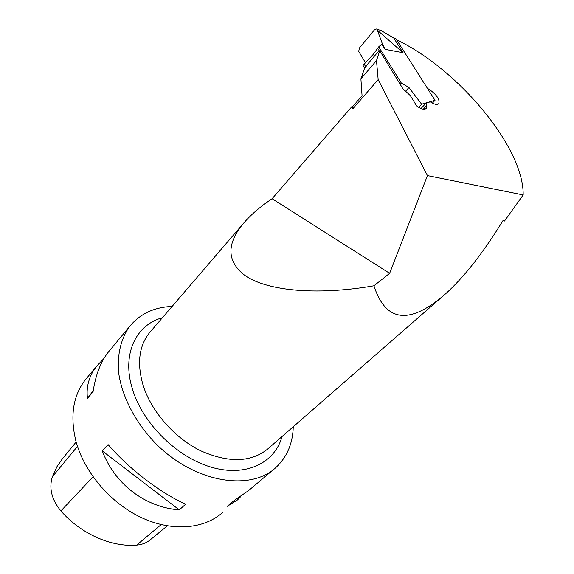 <?xml version="1.0" encoding="UTF-8"?>
<svg xmlns="http://www.w3.org/2000/svg" width="574" height="574" viewBox="0 0 574 574"><rect width="100%" height="100%" fill="white"/><g stroke="black" fill="none" stroke-linecap="round" stroke-linejoin="round"><path stroke-width="0.86" d="M109.763 350.377L108.249 352.199C100.68 361.814 95.614 375.03 93.045 391.841L87.47 398.378L93.225 390.629M87.47 398.378C86.028 386.467 89.142 375.661 96.827 365.954L103.959 358.477M240.8 496.553L237.442 499.976L227.268 506.304L233.84 500.743L248.736 490.447L273.568 469.503M222.54 512.546C204.043 529.149 172.049 531.998 141.226 517.511C110.438 503.025 84.235 472.215 75.933 441.184C69.856 416.243 73.013 395.766 85.383 379.73L86.932 377.871M108.099 444.599C129.229 469.087 160.67 493.145 185.682 504.173L179.267 509.899L102.258 450.884L108.099 444.599M179.267 509.899C145.157 507.215 114.786 484.191 102.258 450.884M172.114 306.444C154.291 307.133 140.185 313.734 129.803 326.24C121.136 338.186 117.103 354.058 118.588 372.246C121.875 396.907 136.002 423.87 157.419 445.23C196.114 482.949 250.651 491.265 275.807 467.616C286.957 457.191 292.776 443.559 293.271 426.719M426.087 108.579L426.195 108.457C424.301 110.043 421.101 109.182 416.602 105.881L410.295 95.549L402.912 88.798L379.744 50.756L376.494 60.571L360.903 78.846L362.058 95.75L352.802 106.434L351.912 106.592L272.09 198.726C259.828 206.97 250.135 215.372 243.01 223.917C226.787 243.814 226.917 260.596 243.383 274.264C264.054 290.458 314.588 296.091 373.925 285.787L389.646 273.332L427.429 175.608L523.172 194.938C524.012 147.647 458.231 69.11 396.598 39.793M523.172 194.938L504.503 221.04L502.874 220.753C483.53 252.345 464.524 276.618 445.854 293.579C409.843 325.114 385.864 322.516 373.925 285.787M376.494 60.571L378.166 79.628L427.429 175.608M426.195 108.457L426.647 105.63L426.116 103.069L430.4 101.828C434.367 104.482 437.144 105.107 438.737 103.7C440.007 99.955 437.28 95.506 430.557 90.362L427.4 88.317M379.744 50.756L377.362 52.679M360.903 78.846L364.347 68.894L367.977 63.75M272.09 198.726L389.646 273.332M351.912 106.592L352.931 108.665L378.166 79.628M352.802 106.434L352.931 108.665M426.116 103.069L421.015 108.551M364.77 68.27L363.019 65.4L373.337 54.272L378.725 46.817L382.298 43.624L377.053 29.353L376.752 28.944L374.757 29.482L359.381 48.029L358.714 51.423L365.444 62.695M377.362 29.461L380.82 30.379L393.721 37.984L403.077 52.758L378.445 31.19L377.053 29.353M432.43 103.098L435.027 100.328L395.708 38.393L393.721 37.984M435.027 100.328L421.617 104.21L418.704 107.352M400.2 84.342L401.334 83.072L408.939 87.513L421.617 104.21M408.939 87.513L405.179 91.675M377.886 31.075L378.445 31.19M381.839 44.169L385.068 49.335L382.298 43.624M385.068 49.335L403.077 52.758M378.725 46.817L401.334 83.072M377.584 48.166L379.371 51.036M373.337 54.272L374.449 56.08M364.124 64.094L365.774 66.792M167.292 525.877L150.84 539.352C146.966 542.71 142.244 544.626 136.677 545.099C111.342 547.295 80.927 533.935 60.894 510.932C51.703 499.71 48.855 488.323 52.342 476.779L57.084 466.447L62.788 458.325M282.028 436.527C274.838 462.945 246.095 477.259 211.555 467.272C177.065 457.456 142.768 423.547 132.451 389.122C121.53 354.352 135.823 324.862 162.406 317.738M150.653 331.42L149.362 332.927C138.98 346.093 136.87 363.471 143.041 385.054C151.199 411.364 174.353 437.883 200.692 450.791C229.112 463.29 251.721 462.457 268.524 448.316L442.023 296.923M377.728 52.256L367.281 64.568M430.557 90.362L429.46 91.553M426.647 105.63L423.303 109.211M77.49 446.393L52.342 476.779M93.053 476.822L60.894 510.932M161.179 524.614L136.677 545.099M85.383 379.73L96.827 365.954M108.249 352.199L129.803 326.24M243.01 223.917L150.725 331.341M367.561 64.202L377.563 52.413M376.752 28.944L377.742 29.303M61.755 459.587L76.155 441.994"/></g></svg>

